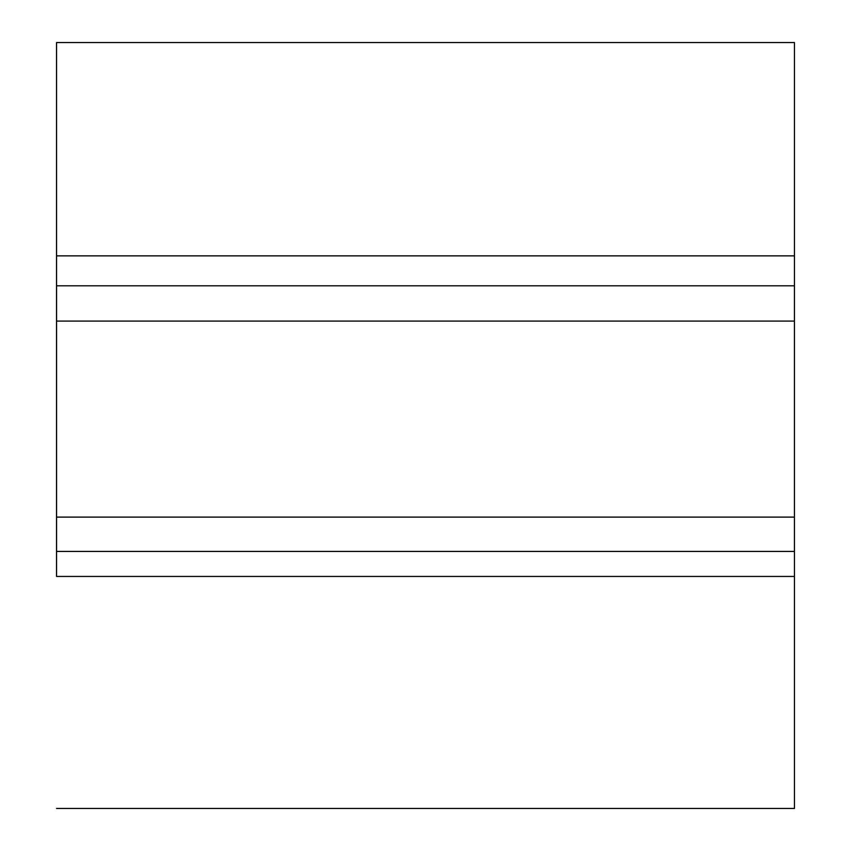 <?xml version="1.0" encoding="UTF-8"?>
<svg xmlns="http://www.w3.org/2000/svg" width="851" height="851" viewBox="0 0 851 851"><rect width="100%" height="100%" fill="white"/><g stroke="black" fill="none" stroke-linecap="round" stroke-linejoin="round"><path stroke-width="1.28" d="M794.44 42.55L794.44 808.45L56.56 808.45L794.44 808.45L794.44 551.416L56.56 551.416L56.56 576.457L794.44 576.457L56.56 576.457L56.56 285.798L794.44 285.798L794.44 42.55L56.56 42.55L794.44 42.55M56.56 42.55L56.56 255.853L794.44 255.853L56.56 255.853L56.56 285.798L56.56 42.55M794.44 285.798L56.56 285.798M56.57 285.723L56.57 321.082L794.43 321.082L794.43 285.723L794.43 321.082L56.57 321.082L56.57 285.723M56.56 551.416L794.44 551.416M56.57 517.11L56.57 551.491L56.57 517.11L794.43 517.11L56.57 517.11L56.57 321.082M794.43 551.491L794.43 517.11L794.43 551.491M794.43 321.082L794.43 517.11L794.43 321.082"/></g></svg>
